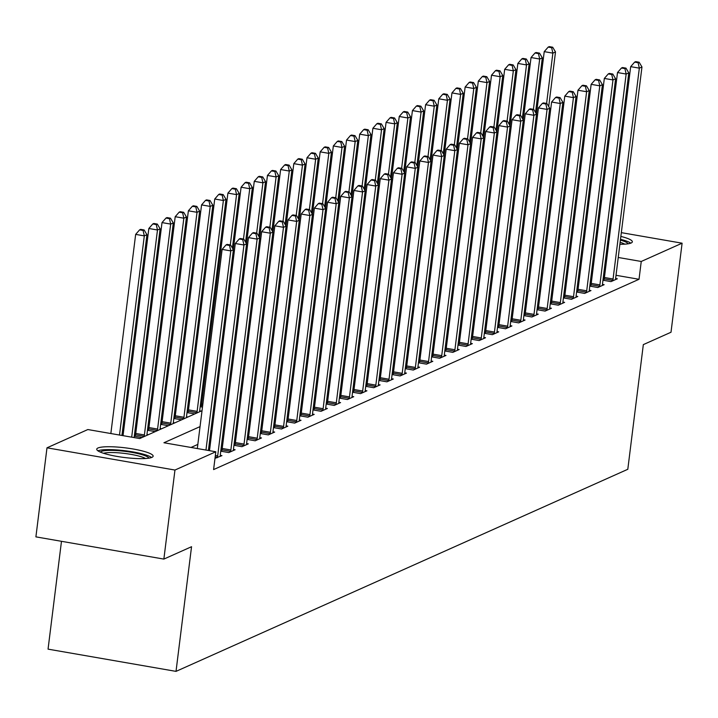 <?xml version="1.0" encoding="UTF-8"?>
<svg xmlns="http://www.w3.org/2000/svg" width="718" height="718" viewBox="0 0 718 718"><rect width="100%" height="100%" fill="white"/><g stroke="black" fill="none" stroke-linecap="round" stroke-linejoin="round"><path stroke-width="1.08" d="M620.864 236.419A28.415 4.846 -172.9 0 1 632.343 241.849A28.415 4.846 -172.9 0 1 631.122 243.016A28.415 4.846 -172.9 0 1 619.876 244.291M608.631 243.698A28.415 4.846 -172.9 0 1 607.518 243.59M596.389 242.092A28.415 4.846 -172.9 0 1 595.285 241.903M584.272 239.399A28.415 4.846 -172.9 0 1 583.195 239.067M151.92 457.366A28.415 4.846 -172.9 0 1 120.489 456.971A28.415 4.846 -172.9 0 1 96.75 449.172A28.415 4.846 -172.9 0 1 97.971 447.996A28.415 4.846 -172.9 0 1 129.402 448.4A28.415 4.846 -172.9 0 1 153.14 456.19A28.415 4.846 -172.9 0 1 151.92 457.366M61.479 541.309L48.052 649.144L176.018 671.375L627.801 469.285L643.328 344.622L671.007 332.246L682.1 243.196L641.246 261.469L618.234 257.475M176.018 671.375L191.544 546.712L163.866 559.089L35.9 536.867L46.993 447.817L87.847 429.543L139.723 438.554L202.036 410.687M202.772 394.954L201.587 395.483M189.597 400.85L188.403 401.38M176.413 406.747L175.228 407.277M163.237 412.635L162.053 413.173M150.062 418.531L148.868 419.07M136.878 424.428L135.693 424.957M123.702 430.324L122.509 430.854M534.578 229.724L535.772 229.186M547.762 223.828L548.947 223.289M531.85 260.67L530.746 260.472M142.056 437.513L134.293 436.167M135.406 435.287L134.347 435.763M148.384 434.677L146.975 434.435M155.232 431.617L147.477 430.27M148.581 429.4L147.522 429.867M161.559 428.79L160.15 428.538M168.416 425.72L160.653 424.374M161.765 423.503L160.706 423.97M174.743 422.893L173.334 422.651M181.591 419.824L173.837 418.477M174.941 417.607L173.882 418.082M187.919 416.996L186.509 416.754M194.775 413.927L187.012 412.581M188.125 411.71L187.057 412.186M201.103 411.1L199.694 410.858M202.485 407.088L200.187 406.684M201.3 405.814L200.241 406.289M215.66 401.191L214.565 401.003M228.845 395.295L227.741 395.106M242.02 389.398L240.925 389.21M255.195 383.502L254.1 383.313M268.379 377.605L267.276 377.417M281.555 371.718L280.46 371.52M294.739 365.821L293.635 365.624M307.914 359.924L306.819 359.736M321.099 354.028L319.995 353.839M334.274 348.131L333.179 347.943M347.458 342.235L346.354 342.046M360.633 336.347L359.538 336.15M373.818 330.451L372.714 330.253M386.993 324.554L385.898 324.365M400.168 318.657L399.073 318.469M413.353 312.761L412.258 312.572M426.528 306.864L425.433 306.676M439.712 300.968L438.608 300.779M452.887 295.08L451.793 294.883M466.072 289.183L464.968 288.995M479.247 283.287L478.152 283.098M492.431 277.39L491.327 277.202M505.607 271.494L504.512 271.305M518.791 265.597L517.687 265.409M200.053 426.609L163.937 442.755L215.813 451.766L213.596 469.581L639.029 279.284L616.017 275.29M604.933 273.361L603.838 273.172M592.754 271.242L591.659 271.054M580.036 273.45L578.843 273.989M566.852 279.347L565.667 279.876M553.677 285.243L552.483 285.773M540.501 291.14L539.308 291.67M527.317 297.037L526.132 297.566M514.142 302.933L512.948 303.463M500.958 308.821L499.773 309.359M487.782 314.717L486.589 315.247M474.598 320.614L473.413 321.143M461.423 326.51L460.229 327.04M448.238 332.407L447.054 332.937M435.063 338.304L433.869 338.833M421.879 344.191L420.694 344.73M408.704 350.088L407.51 350.626M395.519 355.984L394.335 356.514M382.344 361.881L381.159 362.411M369.169 367.778L367.975 368.307M355.984 373.674L354.8 374.204M342.809 379.571L341.615 380.1M329.625 385.458L328.44 385.997M316.45 391.355L315.256 391.884M303.265 397.251L302.081 397.781M290.09 403.148L288.896 403.678M276.906 409.045L275.721 409.574M263.73 414.941L262.537 415.471M250.546 420.829L249.361 421.367M237.371 426.725L236.177 427.264M224.187 432.622L223.002 433.151M211.011 438.519L209.827 439.048M197.836 444.415L191.015 447.467M214.987 458.362L221.943 455.643L220.255 455.347M220.758 451.182L228.8 452.573L235.127 449.746L233.431 449.45M221.862 450.312L220.803 450.778M233.933 445.286L241.975 446.677L248.302 443.85L246.615 443.562M235.046 444.415L233.987 444.882M247.118 439.389L255.159 440.789L261.478 437.953L259.79 437.666M248.222 438.519L247.163 438.994M260.293 433.493L268.335 434.893L274.662 432.065L272.975 431.769M261.406 432.622L260.347 433.098M273.477 427.596L281.51 428.996L287.837 426.169L286.15 425.873M274.581 426.725L273.522 427.201M286.653 421.708L294.694 423.099L301.021 420.272L299.334 419.976M287.765 420.829L286.706 421.304M299.837 415.812L307.869 417.203L314.197 414.376L312.51 414.08M300.941 414.932L299.882 415.408M313.012 409.915L321.054 411.306L327.381 408.479L325.694 408.183M314.125 409.045L313.066 409.511M326.196 404.019L334.229 405.419L340.556 402.583L338.869 402.295M327.3 403.148L326.241 403.624M339.372 398.122L347.413 399.522L353.741 396.686L352.053 396.399M340.485 397.251L339.426 397.727M352.547 392.225L360.589 393.626L366.916 390.798L365.229 390.502M353.66 391.355L352.601 391.831M365.731 386.329L373.773 387.729L380.1 384.902L378.404 384.606M366.835 385.458L365.776 385.934M378.907 380.441L386.948 381.832L393.276 379.005L391.588 378.709M380.019 379.562L378.96 380.037M392.091 374.545L400.132 375.936L406.451 373.109L404.764 372.813M393.195 373.674L392.136 374.141M405.266 368.648L413.308 370.048L419.635 367.212L417.948 366.925M406.379 367.778L405.32 368.253M418.45 362.752L426.492 364.152L432.81 361.316L431.123 361.028M419.554 361.881L418.495 362.357M431.626 356.855L439.667 358.255L445.995 355.428L444.307 355.132M432.739 355.984L431.68 356.46M444.81 350.958L452.843 352.358L459.17 349.531L457.483 349.235M445.914 350.088L444.855 350.564M457.985 345.071L466.027 346.462L472.354 343.635L470.667 343.339M459.098 344.191L458.039 344.667M471.17 339.174L479.202 340.565L485.53 337.738L483.842 337.442M472.273 338.304L471.214 338.77M484.345 333.278L492.386 334.669L498.714 331.842L497.027 331.554M485.458 332.407L484.399 332.874M497.52 327.381L505.562 328.781L511.889 325.945L510.202 325.658M498.633 326.51L497.574 326.986M510.704 321.484L518.746 322.885L525.073 320.048L523.386 319.761M511.808 320.614L510.749 321.09M523.88 315.588L531.921 316.988L538.249 314.161L536.561 313.865M524.993 314.717L523.934 315.193M537.064 309.7L545.106 311.091L551.433 308.264L549.737 307.968M538.168 308.821L537.109 309.296M550.239 303.804L558.281 305.195L564.608 302.368L562.921 302.072M551.352 302.924L550.293 303.4M563.424 297.907L571.465 299.298L577.784 296.471L576.096 296.175M564.528 297.037L563.468 297.503M576.599 292.011L584.64 293.411L590.968 290.575L589.281 290.287M577.712 291.14L576.653 291.616M589.783 286.114L597.825 287.514L604.143 284.678L602.456 284.391M590.887 285.243L589.828 285.719M602.958 280.217L611 281.618L617.327 278.79L615.64 278.494M604.071 279.347L603.012 279.823M163.866 559.089L174.959 470.048L46.993 447.817M560.426 222.068L561.521 222.257M572.605 224.178L573.7 224.375M584.784 226.296L585.888 226.484M596.972 228.414L598.067 228.602M609.151 230.532L610.246 230.72M621.33 232.641L682.1 243.196M639.029 279.284L641.246 261.469M215.813 451.766L174.959 470.048M584.012 232.479A28.415 4.846 -172.9 0 1 585.143 232.426M596.434 232.704A28.415 4.846 -172.9 0 1 597.547 232.785M608.711 234.068A28.415 4.846 -172.9 0 1 609.806 234.23M582.253 255.644L581.068 256.173M569.078 261.54L567.884 262.07M555.894 267.437L554.709 267.967M542.718 273.334L541.525 273.863M529.534 279.221L528.349 279.76M516.359 285.118L515.165 285.656M503.174 291.014L501.99 291.544M489.999 296.911L488.805 297.44M476.815 302.808L475.63 303.337M463.64 308.704L462.446 309.234M450.455 314.592L449.271 315.13M437.28 320.488L436.095 321.027M424.105 326.385L422.911 326.914M410.92 332.281L409.736 332.811M397.745 338.178L396.551 338.708M384.561 344.075L383.376 344.604M371.385 349.971L370.192 350.501M358.201 355.859L357.017 356.397M345.026 361.755L343.832 362.285M331.842 367.652L330.657 368.181M318.666 373.548L317.473 374.078M305.482 379.445L304.297 379.975M292.307 385.342L291.113 385.871M279.123 391.229L277.938 391.768M265.947 397.126L264.762 397.664M252.772 403.022L251.578 403.552M239.588 408.919L238.403 409.448M226.412 414.816L225.219 415.345M213.228 420.712L212.043 421.242M607.159 255.554L606.055 255.366M594.971 253.436L593.876 253.248M558.424 247.091L557.33 246.902M546.245 244.973L545.15 244.784M534.066 242.855L532.962 242.666M214.027 405.32L215.212 404.79M227.202 399.423L228.396 398.894M240.386 393.527L241.571 392.997M253.562 387.63L254.755 387.101M266.737 381.743L267.931 381.204M279.921 375.846L281.106 375.317M293.097 369.95L294.29 369.42M306.281 364.053L307.466 363.523M319.456 358.156L320.65 357.627M332.64 352.26L333.825 351.73M345.816 346.372L347.009 345.834M359 340.476L360.185 339.937M372.175 334.579L373.369 334.049M385.36 328.682L386.544 328.153M398.535 322.786L399.729 322.256M411.719 316.889L412.904 316.36M424.894 311.002L426.079 310.463M438.07 305.105L439.263 304.567M451.254 299.209L452.439 298.679M464.429 293.312L465.623 292.782M477.614 287.415L478.798 286.886M490.789 281.519L491.983 280.989M503.973 275.622L505.158 275.093M517.148 269.735L518.342 269.196M530.333 263.838L531.517 263.309M543.508 257.941L544.702 257.412M556.692 252.045L557.877 251.515M205.958 450.06L230.765 250.905L233.404 249.72L208.399 450.482M197.315 448.553L222.122 249.397L230.765 250.905L229.545 245.466L230.595 245L227.139 244.398L226.08 244.865L229.545 245.466M226.08 244.865L222.122 249.397M233.404 249.72L230.595 245M121.934 435.467L146.939 234.705L144.309 235.881L135.657 234.382L110.85 433.537M143.079 230.451L144.13 229.975L140.674 229.374L139.624 229.85L143.079 230.451L144.309 235.881L119.502 435.045M144.13 229.975L146.939 234.705M135.657 234.382L139.624 229.85M217.33 457.707L217.446 457.231A3.644 0.969 99.9 0 0 217.68 455.867L243.949 245.009L246.588 243.824L220.318 454.682A3.644 0.969 99.9 0 0 220.229 455.984L220.229 456.406M209.494 450.671L235.298 243.501L243.949 245.009L242.72 239.57L243.779 239.103L240.315 238.502L239.265 238.968L242.72 239.57M239.265 238.968L235.298 243.501M246.588 243.824L243.779 239.103M230.514 451.81L230.622 451.335A3.644 0.969 99.9 0 0 230.864 449.971L257.125 239.112L259.763 237.936L233.503 448.795A3.644 0.969 99.9 0 0 233.413 450.087L233.404 450.518M221.629 451.335L221.979 449.836A3.644 0.969 99.9 0 0 222.221 448.472L248.482 237.613L257.125 239.112L255.904 233.673L256.954 233.206L253.499 232.605L252.44 233.072L255.904 233.673M252.44 233.072L248.482 237.613M259.763 237.936L256.954 233.206M243.689 445.914L243.797 445.438A3.644 0.969 99.9 0 0 244.039 444.074L270.309 233.215L272.939 232.04L246.678 442.898A3.644 0.969 99.9 0 0 246.588 444.191L246.588 444.621M234.804 445.438L235.154 443.939A3.644 0.969 99.9 0 0 235.396 442.575L261.657 231.717L270.309 233.215L269.079 227.786L270.139 227.31L266.674 226.708L265.624 227.184L269.079 227.786M265.624 227.184L261.657 231.717M272.939 232.04L270.139 227.31M134.113 437.576L160.123 228.809L157.484 229.993L148.841 228.486L123.038 435.655M156.255 224.554L157.314 224.079L153.858 223.486L152.799 223.953L156.255 224.554L157.484 229.993L131.681 437.154M157.314 224.079L160.123 228.809M148.841 228.486L152.799 223.953M146.948 435.323L146.948 435.072A3.644 0.969 -80.1 0 1 147.037 433.771L173.298 222.912L170.669 224.097L162.017 222.589L135.756 433.448A3.644 0.969 -80.1 0 1 135.514 434.812L135.163 436.311M169.439 218.658L170.489 218.191L167.034 217.59L165.984 218.057L169.439 218.658L170.669 224.097L144.399 434.955A3.644 0.969 -80.1 0 1 144.156 436.32L144.094 436.598M170.489 218.191L173.298 222.912M162.017 222.589L165.984 218.057M160.123 429.427L160.123 429.176A3.644 0.969 -80.1 0 1 160.213 427.883L186.483 217.016L183.844 218.2L175.201 216.701L148.931 427.56A3.644 0.969 -80.1 0 1 148.689 428.924L148.348 430.423M182.614 212.761L183.673 212.295L180.218 211.693L179.159 212.16L182.614 212.761L183.844 218.2L157.583 429.059A3.644 0.969 -80.1 0 1 157.341 430.423L157.269 430.701M183.673 212.295L186.483 217.016M175.201 216.701L179.159 212.16M256.873 440.017L256.981 439.542A3.644 0.969 99.9 0 0 257.224 438.177L283.484 227.319L286.123 226.143L259.862 437.002A3.644 0.969 99.9 0 0 259.772 438.294L259.763 438.725M247.988 439.542L248.338 438.043A3.644 0.969 99.9 0 0 248.572 436.679L274.841 225.82L283.484 227.319L282.264 221.889L283.314 221.413L279.858 220.812L278.799 221.288L282.264 221.889M278.799 221.288L274.841 225.82M286.123 226.143L283.314 221.413M173.307 423.53L173.307 423.279A3.644 0.969 -80.1 0 1 173.397 421.987L199.658 211.128L197.019 212.304L188.376 210.805L162.115 421.663A3.644 0.969 -80.1 0 1 161.873 423.028L161.523 424.526M195.799 206.865L196.849 206.398L193.393 205.797L192.334 206.272L195.799 206.865L197.019 212.304L170.758 423.162A3.644 0.969 -80.1 0 1 170.516 424.526L170.453 424.814M196.849 206.398L199.658 211.128M188.376 210.805L192.334 206.272M100.358 452.107A24.591 4.2 -172.9 0 1 116.998 450.599A24.591 4.2 -172.9 0 1 142.424 454.799A24.591 4.2 -172.9 0 1 148.922 458.156M145.548 458.506A22.77 3.886 7.1 0 0 140.881 456.639A22.77 3.886 7.1 0 0 103.545 453.273M151.597 457.501A28.235 4.82 7.1 0 0 145.063 454.691A28.235 4.82 7.1 0 0 97.926 450.814M583.528 236.375A24.591 4.2 -172.9 0 1 584.667 236.249M595.994 236.231A24.591 4.2 -172.9 0 1 597.107 236.312M608.272 237.568A24.591 4.2 -172.9 0 1 609.376 237.739M620.406 240.09A24.591 4.2 -172.9 0 1 628.124 243.806M624.75 244.156A22.77 3.886 7.1 0 0 620.128 242.298M609.115 239.839A22.77 3.886 7.1 0 0 608.011 239.659M596.846 238.412A22.77 3.886 7.1 0 0 595.734 238.349M584.38 238.582A22.77 3.886 7.1 0 0 583.231 238.798M630.799 243.151A28.235 4.82 7.1 0 0 620.505 239.309M609.447 237.111A28.235 4.82 7.1 0 0 608.352 236.949M597.188 235.666A28.235 4.82 7.1 0 0 596.075 235.585M584.784 235.316A28.235 4.82 7.1 0 0 583.653 235.378M270.049 434.121L270.156 433.645A3.644 0.969 99.9 0 0 270.399 432.281L296.669 221.422L299.298 220.246L273.037 431.105A3.644 0.969 99.9 0 0 272.948 432.398L272.948 432.828M261.164 433.645L261.514 432.146A3.644 0.969 99.9 0 0 261.756 430.782L288.017 219.923L296.669 221.422L295.439 215.992L296.489 215.517L293.034 214.915L291.984 215.391L295.439 215.992M291.984 215.391L288.017 219.923M299.298 220.246L296.489 215.517M283.233 428.224L283.341 427.757A3.644 0.969 99.9 0 0 283.583 426.393L309.844 215.535L312.483 214.35L286.213 425.209A3.644 0.969 99.9 0 0 286.132 426.51L286.123 426.932M274.348 427.748L274.689 426.25A3.644 0.969 99.9 0 0 274.931 424.885L301.201 214.027L309.844 215.535L308.614 210.096L309.673 209.62L306.218 209.028L305.159 209.494L308.614 210.096M305.159 209.494L301.201 214.027M312.483 214.35L309.673 209.62M296.408 422.337L296.516 421.861A3.644 0.969 99.9 0 0 296.758 420.497L323.028 209.638L325.658 208.453L299.397 419.312A3.644 0.969 99.9 0 0 299.307 420.613L299.307 421.035M287.523 421.852L287.873 420.353A3.644 0.969 99.9 0 0 288.115 418.989L314.376 208.13L323.028 209.638L321.799 204.199L322.849 203.732L319.393 203.131L318.343 203.598L321.799 204.199M318.343 203.598L314.376 208.13M325.658 208.453L322.849 203.732M309.593 416.44L309.7 415.964A3.644 0.969 99.9 0 0 309.943 414.6L336.204 203.741L338.842 202.557L312.572 413.424A3.644 0.969 99.9 0 0 312.483 414.717L312.483 415.139M300.707 415.964L301.048 414.466A3.644 0.969 99.9 0 0 301.291 413.101L327.561 202.243L336.204 203.741L334.974 198.303L336.033 197.836L332.578 197.235L331.519 197.701L334.974 198.303M331.519 197.701L327.561 202.243M338.842 202.557L336.033 197.836M322.768 410.543L322.876 410.068A3.644 0.969 99.9 0 0 323.118 408.704L349.379 197.845L352.017 196.669L325.757 407.528A3.644 0.969 99.9 0 0 325.667 408.82L325.667 409.251M313.883 410.068L314.233 408.569A3.644 0.969 99.9 0 0 314.475 407.205L340.736 196.346L349.379 197.845L348.158 192.406L349.208 191.939L345.753 191.338L344.703 191.814L348.158 192.406M344.703 191.814L340.736 196.346M352.017 196.669L349.208 191.939M186.483 417.643L186.483 417.382A3.644 0.969 -80.1 0 1 186.572 416.09L212.842 205.231L210.203 206.407L201.561 204.908L175.291 415.767A3.644 0.969 -80.1 0 1 175.048 417.131L174.707 418.63M208.974 200.977L210.033 200.501L206.569 199.9L205.519 200.376L208.974 200.977L210.203 206.407L183.943 417.266A3.644 0.969 -80.1 0 1 183.7 418.63L183.628 418.917M210.033 200.501L212.842 205.231M201.561 204.908L205.519 200.376M199.667 411.746L199.667 411.486A3.644 0.969 -80.1 0 1 199.757 410.193L226.017 199.335L223.379 200.51L214.736 199.012L188.475 409.87A3.644 0.969 -80.1 0 1 188.233 411.234L187.883 412.733M222.158 195.081L223.208 194.605L219.753 194.004L218.694 194.479L222.158 195.081L223.379 200.51L197.118 411.369A3.644 0.969 -80.1 0 1 196.876 412.733L196.813 413.021M223.208 194.605L226.017 199.335M214.736 199.012L218.694 194.479M232.399 248.033L239.202 193.438L236.563 194.614L227.911 193.115L201.65 403.974A3.644 0.969 -80.1 0 1 201.408 405.338L201.067 406.837M235.333 189.184L236.393 188.708L232.928 188.107L231.878 188.583L235.333 189.184L236.563 194.614L230.29 244.946M236.393 188.708L239.202 193.438M227.911 193.115L231.878 188.583M245.574 242.137L252.377 187.542L249.738 188.726L241.095 187.218L233.323 249.595M248.518 183.287L249.568 182.821L246.112 182.219L245.053 182.686L248.518 183.287L249.738 188.726L243.474 239.049M249.568 182.821L252.377 187.542M241.095 187.218L245.053 182.686M258.758 236.24L265.552 181.645L262.923 182.83L254.271 181.322L246.507 243.698M261.693 177.391L262.752 176.924L259.288 176.323L258.238 176.79L261.693 177.391L262.923 182.83L256.649 233.153M262.752 176.924L265.552 181.645M254.271 181.322L258.238 176.79M335.943 404.647L336.06 404.171A3.644 0.969 99.9 0 0 336.302 402.807L362.563 191.948L365.202 190.773L338.932 401.631A3.644 0.969 99.9 0 0 338.842 402.924L338.842 403.354M327.067 404.171L327.408 402.672A3.644 0.969 99.9 0 0 327.65 401.308L353.92 190.449L362.563 191.948L361.334 186.518L362.393 186.043L358.928 185.441L357.878 185.917L361.334 186.518M357.878 185.917L353.92 190.449M365.202 190.773L362.393 186.043M271.934 230.343L278.737 175.757L276.098 176.933L267.455 175.434L259.683 237.802M274.877 171.494L275.927 171.028L272.472 170.426L271.413 170.902L274.877 171.494L276.098 176.933L269.833 227.256M275.927 171.028L278.737 175.757M267.455 175.434L271.413 170.902M349.127 398.75L349.235 398.275A3.644 0.969 99.9 0 0 349.478 396.91L375.738 186.052L378.377 184.876L352.116 395.735A3.644 0.969 99.9 0 0 352.026 397.027L352.026 397.458M340.242 398.275L340.592 396.776A3.644 0.969 99.9 0 0 340.835 395.412L367.095 184.553L375.738 186.052L374.518 180.622L375.568 180.146L372.112 179.545L371.053 180.021L374.518 180.622M371.053 180.021L367.095 184.553M378.377 184.876L375.568 180.146M285.118 224.447L291.912 169.861L289.282 171.037L280.63 169.538L272.867 231.905M288.053 165.607L289.112 165.131L285.647 164.53L284.597 165.005L288.053 165.607L289.282 171.037L283.009 221.359M289.112 165.131L291.912 169.861M280.63 169.538L284.597 165.005M362.303 392.854L362.419 392.378A3.644 0.969 99.9 0 0 362.662 391.023L388.923 180.155L391.561 178.979L365.291 389.838A3.644 0.969 99.9 0 0 365.202 391.13L365.202 391.561M353.427 392.378L353.768 390.879A3.644 0.969 99.9 0 0 354.01 389.515L380.28 178.656L388.923 180.155L387.693 174.725L388.752 174.25L385.288 173.648L384.238 174.124L387.693 174.725M384.238 174.124L380.28 178.656M391.561 178.979L388.752 174.25M298.293 218.55L305.096 163.964L302.457 165.14L293.815 163.641L286.042 226.008M301.237 159.71L302.287 159.234L298.832 158.633L297.773 159.109L301.237 159.71L302.457 165.14L296.193 215.463M302.287 159.234L305.096 163.964M293.815 163.641L297.773 159.109M375.487 386.966L375.595 386.49A3.644 0.969 99.9 0 0 375.837 385.126L402.098 174.268L404.737 173.083L378.476 383.942A3.644 0.969 99.9 0 0 378.386 385.243L378.377 385.665M366.602 386.481L366.952 384.983A3.644 0.969 99.9 0 0 367.194 383.618L393.455 172.76L402.098 174.268L400.877 168.829L401.927 168.362L398.472 167.761L397.413 168.227L400.877 168.829M397.413 168.227L393.455 172.76M404.737 173.083L401.927 168.362M311.477 212.654L318.271 158.068L315.642 159.243L306.99 157.745L299.226 220.112M314.412 153.814L315.462 153.338L312.007 152.737L310.957 153.212L314.412 153.814L315.642 159.243L309.368 209.575M315.462 153.338L318.271 158.068M306.99 157.745L310.957 153.212M388.662 381.07L388.779 380.594A3.644 0.969 99.9 0 0 389.012 379.23L415.282 168.371L417.912 167.186L391.651 378.045A3.644 0.969 99.9 0 0 391.561 379.346L391.561 379.768M379.777 380.594L380.127 379.086A3.644 0.969 99.9 0 0 380.369 377.731L406.63 166.863L415.282 168.371L414.053 162.932L415.112 162.465L411.647 161.864L410.597 162.331L414.053 162.932M410.597 162.331L406.63 166.863M417.912 167.186L415.112 162.465M324.653 206.766L331.456 152.171L328.817 153.356L320.174 151.848L312.402 214.224M327.587 147.917L328.647 147.45L325.191 146.849L324.132 147.316L327.587 147.917L328.817 153.356L322.553 203.679M328.647 147.45L331.456 152.171M320.174 151.848L324.132 147.316M401.847 375.173L401.954 374.697A3.644 0.969 99.9 0 0 402.197 373.333L428.458 162.474L431.096 161.299L404.835 372.157A3.644 0.969 99.9 0 0 404.746 373.45L404.737 373.881M392.961 374.697L393.311 373.198A3.644 0.969 99.9 0 0 393.554 371.834L419.815 160.976L428.458 162.474L427.237 157.036L428.287 156.569L424.832 155.968L423.773 156.434L427.237 157.036M423.773 156.434L419.815 160.976M431.096 161.299L428.287 156.569M337.837 200.869L344.631 146.275L342.001 147.459L333.349 145.951L325.586 208.328M340.772 142.02L341.822 141.554L338.366 140.952L337.316 141.419L340.772 142.02L342.001 147.459L335.728 197.782M341.822 141.554L344.631 146.275M333.349 145.951L337.316 141.419M415.022 369.276L415.13 368.801A3.644 0.969 99.9 0 0 415.372 367.436L441.642 156.578L444.271 155.402L418.011 366.261A3.644 0.969 99.9 0 0 417.921 367.553L417.921 367.984M406.137 368.801L406.487 367.302A3.644 0.969 99.9 0 0 406.729 365.938L432.99 155.079L441.642 156.578L440.412 151.148L441.471 150.672L438.007 150.071L436.957 150.547L440.412 151.148M436.957 150.547L432.99 155.079M444.271 155.402L441.471 150.672M428.206 363.38L428.314 362.904A3.644 0.969 99.9 0 0 428.556 361.54L454.817 150.681L457.456 149.506L431.195 360.364A3.644 0.969 99.9 0 0 431.105 361.657L431.096 362.087M419.321 362.904L419.671 361.405A3.644 0.969 99.9 0 0 419.904 360.041L446.174 149.182L454.817 150.681L453.596 145.251L454.647 144.776L451.191 144.174L450.132 144.65L453.596 145.251M450.132 144.65L446.174 149.182M457.456 149.506L454.647 144.776M441.382 357.483L441.489 357.008A3.644 0.969 99.9 0 0 441.732 355.643L468.001 144.785L470.631 143.609L444.37 354.468A3.644 0.969 99.9 0 0 444.28 355.76L444.28 356.191M432.496 357.008L432.846 355.509A3.644 0.969 99.9 0 0 433.089 354.145L459.349 143.286L468.001 144.785L466.772 139.355L467.822 138.879L464.366 138.278L463.316 138.754L466.772 139.355M463.316 138.754L459.349 143.286M470.631 143.609L467.822 138.879M454.566 351.596L454.673 351.12A3.644 0.969 99.9 0 0 454.916 349.756L481.177 138.897L483.815 137.712L457.546 348.571A3.644 0.969 99.9 0 0 457.456 349.872L457.456 350.294M445.681 351.111L446.022 349.612A3.644 0.969 99.9 0 0 446.264 348.248L472.534 137.389L481.177 138.897L479.947 133.458L481.006 132.983L477.551 132.39L476.492 132.857L479.947 133.458M476.492 132.857L472.534 137.389M483.815 137.712L481.006 132.983M467.741 345.699L467.849 345.223A3.644 0.969 99.9 0 0 468.091 343.859L494.361 133.001L496.991 131.816L470.73 342.674A3.644 0.969 99.9 0 0 470.64 343.976L470.64 344.398M458.856 345.214L459.206 343.716A3.644 0.969 99.9 0 0 459.448 342.351L485.709 131.493L494.361 133.001L493.131 127.562L494.181 127.095L490.726 126.494L489.676 126.96L493.131 127.562M489.676 126.96L485.709 131.493M496.991 131.816L494.181 127.095M480.916 339.802L481.033 339.327A3.644 0.969 99.9 0 0 481.275 337.963L507.536 127.104L510.175 125.919L483.905 336.787A3.644 0.969 99.9 0 0 483.815 338.079L483.815 338.51M472.04 339.327L472.381 337.828A3.644 0.969 99.9 0 0 472.623 336.464L498.893 125.605L507.536 127.104L506.307 121.665L507.366 121.198L503.901 120.597L502.851 121.064L506.307 121.665M502.851 121.064L498.893 125.605M510.175 125.919L507.366 121.198M494.101 333.906L494.208 333.43A3.644 0.969 99.9 0 0 494.451 332.066L520.712 121.207L523.35 120.032L497.089 330.89A3.644 0.969 99.9 0 0 497 332.183L497 332.613M485.215 333.43L485.565 331.931A3.644 0.969 99.9 0 0 485.808 330.567L512.069 119.709L520.712 121.207L519.491 115.769L520.541 115.302L517.086 114.7L516.027 115.176L519.491 115.769M516.027 115.176L512.069 119.709M523.35 120.032L520.541 115.302M507.276 328.009L507.393 327.534A3.644 0.969 99.9 0 0 507.635 326.169L533.896 115.311L536.534 114.135L510.265 324.994A3.644 0.969 99.9 0 0 510.175 326.286L510.175 326.717M498.4 327.534L498.741 326.035A3.644 0.969 99.9 0 0 498.983 324.671L525.253 113.812L533.896 115.311L532.666 109.881L533.725 109.405L530.261 108.804L529.211 109.28L532.666 109.881M529.211 109.28L525.253 113.812M536.534 114.135L533.725 109.405M520.46 322.113L520.568 321.637A3.644 0.969 99.9 0 0 520.81 320.273L547.071 109.414L549.71 108.238L523.449 319.097A3.644 0.969 99.9 0 0 523.359 320.39L523.359 320.82M511.575 321.637L511.925 320.138A3.644 0.969 99.9 0 0 512.167 318.774L538.428 107.915L547.071 109.414L545.851 103.984L546.901 103.509L543.445 102.907L542.386 103.383L545.851 103.984M542.386 103.383L538.428 107.915M549.71 108.238L546.901 103.509M533.636 316.216L533.752 315.74A3.644 0.969 99.9 0 0 533.995 314.385L560.255 103.518L562.894 102.342L536.624 313.201A3.644 0.969 99.9 0 0 536.534 314.502L536.534 314.924M524.759 315.74L525.1 314.242A3.644 0.969 99.9 0 0 525.343 312.877L551.604 102.019L560.255 103.518L559.026 98.088L560.085 97.612L556.621 97.011L555.57 97.486L559.026 98.088M555.57 97.486L551.604 102.019M562.894 102.342L560.085 97.612M546.82 310.329L546.928 309.853A3.644 0.969 99.9 0 0 547.17 308.489L573.431 97.63L576.069 96.445L549.808 307.304A3.644 0.969 99.9 0 0 549.719 308.605L549.71 309.027M537.935 309.844L538.285 308.345A3.644 0.969 99.9 0 0 538.527 306.981L564.788 96.122L573.431 97.63L572.21 92.191L573.26 91.724L569.805 91.123L568.746 91.59L572.21 92.191M568.746 91.59L564.788 96.122M576.069 96.445L573.26 91.724M559.995 304.432L560.103 303.956A3.644 0.969 99.9 0 0 560.345 302.592L586.615 91.733L589.245 90.549L562.984 301.407A3.644 0.969 99.9 0 0 562.894 302.709L562.894 303.131M551.11 303.956L551.46 302.449A3.644 0.969 99.9 0 0 551.702 301.093L577.963 90.226L586.615 91.733L585.385 86.295L586.444 85.828L582.98 85.227L581.93 85.693L585.385 86.295M581.93 85.693L577.963 90.226M589.245 90.549L586.444 85.828M573.179 298.535L573.287 298.06A3.644 0.969 99.9 0 0 573.529 296.696L599.79 85.837L602.429 84.661L576.168 295.52A3.644 0.969 99.9 0 0 576.078 296.812L576.069 297.243M564.294 298.06L564.644 296.561A3.644 0.969 99.9 0 0 564.886 295.197L591.147 84.338L599.79 85.837L598.57 80.398L599.62 79.931L596.164 79.33L595.105 79.806L598.57 80.398M595.105 79.806L591.147 84.338M602.429 84.661L599.62 79.931M586.355 292.639L586.462 292.163A3.644 0.969 99.9 0 0 586.705 290.799L612.975 79.94L615.604 78.765L589.343 289.623A3.644 0.969 99.9 0 0 589.254 290.916L589.254 291.346M577.469 292.163L577.819 290.664A3.644 0.969 99.9 0 0 578.062 289.3L604.323 78.442L612.975 79.94L611.745 74.51L612.804 74.035L609.34 73.433L608.29 73.909L611.745 74.51M608.29 73.909L604.323 78.442M615.604 78.765L612.804 74.035M599.539 286.742L599.647 286.267A3.644 0.969 99.9 0 0 599.889 284.902L626.15 74.044L628.788 72.868L602.528 283.727A3.644 0.969 99.9 0 0 602.438 285.019L602.429 285.45M590.654 286.267L590.995 284.768A3.644 0.969 99.9 0 0 591.237 283.404L617.507 72.545L626.15 74.044L624.929 68.614L625.979 68.138L622.524 67.537L621.465 68.013L624.929 68.614M621.465 68.013L617.507 72.545M628.788 72.868L625.979 68.138M612.714 280.846L612.822 280.37A3.644 0.969 99.9 0 0 613.064 279.006L639.334 68.147L641.964 66.971L615.703 277.83A3.644 0.969 99.9 0 0 615.613 279.123L615.613 279.553M603.829 280.37L604.179 278.871A3.644 0.969 99.9 0 0 604.421 277.507L630.682 66.648L639.334 68.147L638.105 62.717L639.155 62.242L635.699 61.64L634.649 62.116L638.105 62.717M634.649 62.116L630.682 66.648M641.964 66.971L639.155 62.242M351.012 194.973L357.815 140.387L355.177 141.563L346.534 140.064L338.761 202.431M353.947 136.124L355.006 135.657L351.542 135.056L350.492 135.523L353.947 136.124L355.177 141.563L348.912 191.886M355.006 135.657L357.815 140.387M346.534 140.064L350.492 135.523M364.197 189.076L370.991 134.49L368.352 135.666L359.709 134.167L351.946 196.535M367.131 130.236L368.181 129.761L364.726 129.159L363.667 129.635L367.131 130.236L368.352 135.666L362.087 185.989M368.181 129.761L370.991 134.49M359.709 134.167L363.667 129.635M377.372 183.18L384.175 128.594L381.536 129.77L372.893 128.271L365.121 190.638M380.307 124.34L381.366 123.864L377.901 123.263L376.851 123.738L380.307 124.34L381.536 129.77L375.272 180.092M381.366 123.864L384.175 128.594M372.893 128.271L376.851 123.738M390.547 177.283L397.35 122.697L394.712 123.873L386.069 122.374L378.296 184.741M393.491 118.443L394.541 117.967L391.086 117.366L390.027 117.842L393.491 118.443L394.712 123.873L388.447 174.205M394.541 117.967L397.35 122.697M386.069 122.374L390.027 117.842M403.731 171.396L410.534 116.801L407.896 117.985L399.244 116.478L391.481 178.845M406.666 112.546L407.725 112.071L404.261 111.478L403.211 111.945L406.666 112.546L407.896 117.985L401.622 168.308M407.725 112.071L410.534 116.801M399.244 116.478L403.211 111.945M416.907 165.499L423.71 110.904L421.071 112.089L412.428 110.581L404.656 172.957M419.851 106.65L420.901 106.183L417.445 105.582L416.386 106.049L419.851 106.65L421.071 112.089L414.807 162.412M420.901 106.183L423.71 110.904M412.428 110.581L416.386 106.049M430.091 159.602L436.885 105.007L434.255 106.192L425.603 104.693L417.84 167.061M433.026 100.753L434.085 100.287L430.62 99.685L429.57 100.152L433.026 100.753L434.255 106.192L427.982 156.515M434.085 100.287L436.885 105.007M425.603 104.693L429.57 100.152M443.266 153.706L450.069 99.12L447.431 100.296L438.788 98.797L431.015 161.164M446.21 94.857L447.26 94.39L443.805 93.789L442.746 94.264L446.21 94.857L447.431 100.296L441.166 150.618M447.26 94.39L450.069 99.12M438.788 98.797L442.746 94.264M456.451 147.809L463.245 93.223L460.615 94.399L451.963 92.9L444.2 155.267M459.385 88.969L460.444 88.493L456.98 87.892L455.93 88.368L459.385 88.969L460.615 94.399L454.341 144.722M460.444 88.493L463.245 93.223M451.963 92.9L455.93 88.368M469.626 141.913L476.429 87.327L473.79 88.502L465.147 87.004L457.375 149.371M472.561 83.073L473.62 82.597L470.164 81.996L469.105 82.471L472.561 83.073L473.79 88.502L467.526 138.825M473.62 82.597L476.429 87.327M465.147 87.004L469.105 82.471M482.81 136.016L489.604 81.43L486.975 82.606L478.323 81.107L470.559 143.474M485.745 77.176L486.795 76.7L483.34 76.099L482.29 76.575L485.745 77.176L486.975 82.606L480.701 132.938M486.795 76.7L489.604 81.43M478.323 81.107L482.29 76.575M495.985 130.129L502.788 75.534L500.15 76.718L491.507 75.21L483.735 137.587M498.92 71.279L499.979 70.813L496.524 70.211L495.465 70.678L498.92 71.279L500.15 76.718L493.885 127.041M499.979 70.813L502.788 75.534M491.507 75.21L495.465 70.678M509.17 124.232L515.964 69.637L513.334 70.822L504.682 69.314L496.919 131.69M512.105 65.383L513.155 64.916L509.699 64.315L508.649 64.782L512.105 65.383L513.334 70.822L507.061 121.145M513.155 64.916L515.964 69.637M504.682 69.314L508.649 64.782M522.345 118.335L529.148 63.749L526.509 64.925L517.866 63.426L510.094 125.794M525.28 59.486L526.339 59.02L522.875 58.418L521.824 58.885L525.28 59.486L526.509 64.925L520.245 115.248M526.339 59.02L529.148 63.749M517.866 63.426L521.824 58.885M535.529 112.439L542.323 57.853L539.685 59.029L531.042 57.53L523.269 119.897M538.464 53.599L539.514 53.123L536.059 52.522L535 52.997L538.464 53.599L539.685 59.029L533.42 109.351M539.514 53.123L542.323 57.853M531.042 57.53L535 52.997M548.705 106.542L555.508 51.956L552.869 53.132L544.226 51.633L536.454 114M551.639 47.702L552.698 47.226L549.234 46.625L548.184 47.101L551.639 47.702L552.869 53.132L546.595 103.455M552.698 47.226L555.508 51.956M544.226 51.633L548.184 47.101M217.446 457.231L215.185 456.836M217.68 455.867L215.355 455.463M230.622 451.335L221.979 449.836M230.864 449.971L222.221 448.472M243.797 445.438L235.154 443.939M244.039 444.074L235.396 442.575M135.756 433.448L144.399 434.955M135.514 434.812L144.156 436.32M148.931 427.56L157.583 429.059M148.689 428.924L157.341 430.423M256.981 439.542L248.338 438.043M257.224 438.177L248.572 436.679M162.115 421.663L170.758 423.162M161.873 423.028L170.516 424.526M270.156 433.645L261.514 432.146M270.399 432.281L261.756 430.782M283.341 427.757L274.689 426.25M283.583 426.393L274.931 424.885M296.516 421.861L287.873 420.353M296.758 420.497L288.115 418.989M309.7 415.964L301.048 414.466M309.943 414.6L301.291 413.101M322.876 410.068L314.233 408.569M323.118 408.704L314.475 407.205M175.291 415.767L183.943 417.266M175.048 417.131L183.7 418.63M188.475 409.87L197.118 411.369M188.233 411.234L196.876 412.733M201.65 403.974L202.844 404.18M201.408 405.338L202.673 405.562M214.924 398.095L216.019 398.284M214.754 399.468L215.849 399.666M228.1 392.199L229.204 392.396M227.929 393.581L229.033 393.769M336.06 404.171L327.408 402.672M336.302 402.807L327.65 401.308M241.284 386.302L242.379 386.499M241.113 387.684L242.208 387.873M349.235 398.275L340.592 396.776M349.478 396.91L340.835 395.412M254.459 380.414L255.563 380.603M254.289 381.788L255.393 381.976M362.419 392.378L353.768 390.879M362.662 391.023L354.01 389.515M267.643 374.518L268.738 374.706M267.473 375.891L268.568 376.079M375.595 386.49L366.952 384.983M375.837 385.126L367.194 383.618M280.819 368.621L281.923 368.81M280.648 369.994L281.752 370.192M388.779 380.594L380.127 379.086M389.012 379.23L380.369 377.731M294.003 362.725L295.098 362.913M293.833 364.098L294.927 364.295M401.954 374.697L393.311 373.198M402.197 373.333L393.554 371.834M307.178 356.828L308.282 357.026M307.008 358.21L308.103 358.399M415.13 368.801L406.487 367.302M415.372 367.436L406.729 365.938M428.314 362.904L419.671 361.405M428.556 361.54L419.904 360.041M441.489 357.008L432.846 355.509M441.732 355.643L433.089 354.145M454.673 351.12L446.022 349.612M454.916 349.756L446.264 348.248M467.849 345.223L459.206 343.716M468.091 343.859L459.448 342.351M481.033 339.327L472.381 337.828M481.275 337.963L472.623 336.464M494.208 333.43L485.565 331.931M494.451 332.066L485.808 330.567M507.393 327.534L498.741 326.035M507.635 326.169L498.983 324.671M520.568 321.637L511.925 320.138M520.81 320.273L512.167 318.774M533.752 315.74L525.1 314.242M533.995 314.385L525.343 312.877M546.928 309.853L538.285 308.345M547.17 308.489L538.527 306.981M560.103 303.956L551.46 302.449M560.345 302.592L551.702 301.093M573.287 298.06L564.644 296.561M573.529 296.696L564.886 295.197M586.462 292.163L577.819 290.664M586.705 290.799L578.062 289.3M599.647 286.267L590.995 284.768M599.889 284.902L591.237 283.404M612.822 280.37L604.179 278.871M613.064 279.006L604.421 277.507M320.363 350.931L321.458 351.129M320.183 352.314L321.287 352.502M333.538 345.044L334.633 345.232M333.367 346.417L334.462 346.606M346.713 339.147L347.817 339.336M346.543 340.52L347.647 340.709M359.897 333.251L360.992 333.439M359.727 334.624L360.822 334.812M373.073 327.354L374.177 327.543M372.902 328.727L374.006 328.925M386.257 321.458L387.352 321.646M386.087 322.84L387.181 323.028M399.432 315.561L400.536 315.758M399.262 316.943L400.366 317.132M412.617 309.673L413.712 309.862M412.446 311.047L413.541 311.235M425.792 303.777L426.896 303.965M425.621 305.15L426.725 305.338M438.976 297.88L440.071 298.069M438.806 299.253L439.901 299.442M452.152 291.984L453.255 292.172M451.981 293.357L453.085 293.554M465.336 286.087L466.431 286.276M465.165 287.46L466.26 287.658M478.511 280.191L479.615 280.388M478.341 281.573L479.436 281.761M491.695 274.294L492.79 274.491M491.516 275.676L492.62 275.865M504.871 268.406L505.966 268.595M504.7 269.78L505.795 269.968M518.046 262.51L519.15 262.698M517.875 263.883L518.979 264.071"/></g></svg>
